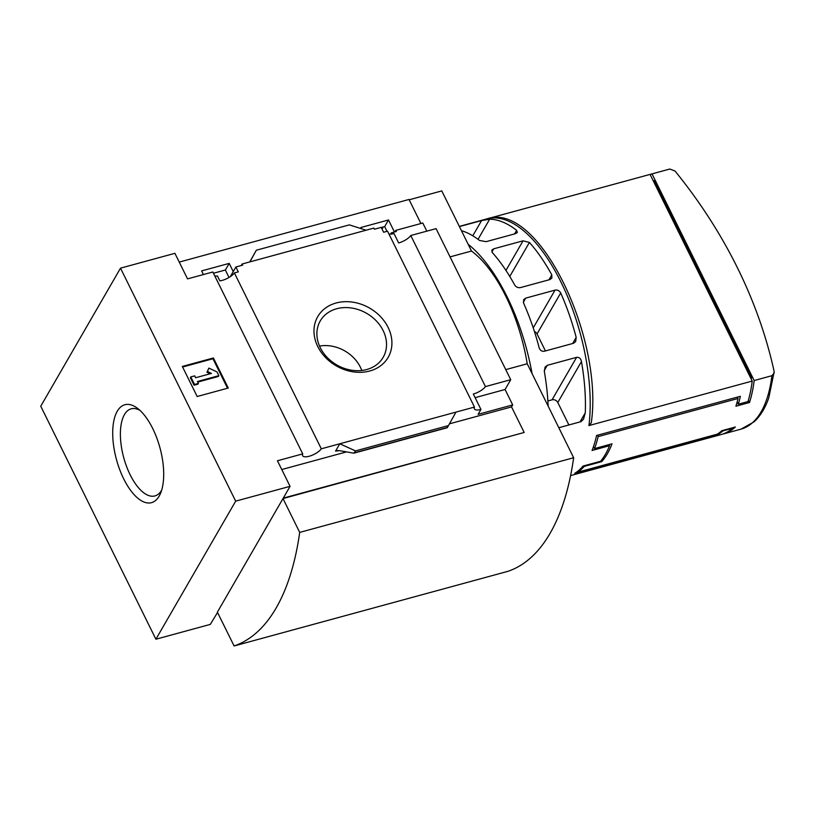 <?xml version="1.0" encoding="UTF-8"?>
<svg xmlns="http://www.w3.org/2000/svg" width="815" height="815" viewBox="0 0 815 815"><rect width="100%" height="100%" fill="white"/><g stroke="black" fill="none" stroke-linecap="round" stroke-linejoin="round"><path stroke-width="1.22" d="M213.449 273.249L225.378 269.999L228.995 277.477M203.393 274.563L201.6 270.916L229.188 263.398L225.378 269.999M235.667 501.154L155.91 639.215L40.75 406.216L120.508 268.155L235.667 501.154L290.069 486.331L277.436 460.77L302.732 453.884A10.789 3.892 153.7 0 0 302.61 455.677A10.789 3.892 153.7 0 0 311.167 455.616A10.789 3.892 153.7 0 0 321.314 448.81L234.394 272.933A10.789 3.892 -26.3 0 1 219.856 280.859L217.442 275.969A10.789 3.892 -26.3 0 1 214.773 275.918M234.394 272.933L238.306 271.864L235.892 266.984L230.309 276.652M235.892 266.984L242.697 265.13L242.137 263.999L241.26 265.517M229.188 263.398L233.233 271.589M381.288 227.497L384.69 226.57L387.003 231.338M361.534 228.76L360.913 227.497L388.5 219.979L384.69 226.57M394.908 231.898L395.795 230.38L396.345 231.501L391.292 232.876L390.579 234.129M391.292 232.876L391.852 234.007M388.5 219.979L394.45 232.02M366.088 230.217L249.91 261.88L256.328 250.225L349.36 224.869L366.088 230.217L373.861 228.098L374.421 229.229L381.216 227.375L383.631 232.255L387.553 231.185L474.473 407.072A10.789 3.892 153.7 0 0 474.361 408.865A10.789 3.892 153.7 0 0 480.942 409.436L473.321 394.022A10.789 3.892 153.7 0 0 485.445 386.595L410.78 235.515A10.789 3.892 -26.3 0 1 398.657 242.952L394.012 233.559A10.789 3.892 -26.3 0 1 388.938 233.987M249.91 261.88L242.137 263.999M395.795 230.38L422.791 223.015L426.815 231.144M388.113 327.416A40.669 33.354 -150 0 1 349.92 371.233A40.669 33.354 -150 0 1 320.815 312.339A40.669 33.354 -150 0 1 388.113 327.416M321.314 448.81L474.473 407.072M420.907 223.534L409.008 199.461L179.239 262.094M302.732 453.884L212.827 271.986L187.542 278.883L174.909 253.322L120.508 268.155M532.073 373.596A134.842 59.872 -105.2 0 0 468.156 244.276M732.359 427.824L732.583 428.282A134.842 59.872 74.8 0 1 721.336 434.507L570.602 475.593M732.583 428.282L722.874 430.931A134.842 59.872 74.8 0 1 718.494 434.161L574.728 473.342A134.842 59.872 -105.2 0 0 583.061 466.058L600.543 461.29A134.842 59.872 -105.2 0 0 609.549 445.703L592.067 450.471A134.842 59.872 -105.2 0 0 596.59 435.485L740.366 396.304A134.842 59.872 74.8 0 1 738.309 404.209L748.017 401.561A134.842 59.872 74.8 0 0 752.214 381.063L588.939 425.573L591.252 422.863M752.214 381.063L650.075 174.4L487.156 218.807M472.781 235.79L481.594 220.549L459.416 226.59M481.594 220.549L489.662 219.215A134.842 59.872 74.8 0 1 516.659 230.36L517.342 232.479L515.508 233.661L486.168 241.658L479.546 240.476A134.842 59.872 -105.2 0 0 461.443 230.696M492.311 252.558L491.832 250.083L493.717 248.82L523.057 240.822L529.414 242.442A134.842 59.872 74.8 0 1 551.796 274.899L551.867 278.098L549.85 279.586L520.51 287.583C518.045 287.99 516.099 287.145 514.693 285.016A134.842 59.872 -105.2 0 0 492.311 252.558M523.597 303.088L523.658 299.655L525.706 298.117L555.046 290.12C557.511 289.702 559.406 290.649 560.7 292.972A134.842 59.872 74.8 0 1 576.174 337.369L575.696 341.516L573.526 343.278L544.186 351.275C541.649 351.53 539.948 350.267 539.072 347.485A134.842 59.872 -105.2 0 0 523.597 303.088M548.138 406.104A134.842 59.872 -105.2 0 0 544.359 371.66L545.041 367.168L547.262 365.324L576.602 357.327C579.241 357.164 580.861 358.569 581.462 361.554A134.842 59.872 74.8 0 1 585.282 412.828L583.509 419.216L580.912 421.681L558.815 427.712M748.404 400.277L749.505 402.508L735.904 406.216A134.842 59.872 -105.2 0 0 738.044 398.484L598.159 436.606A134.842 59.872 74.8 0 1 594.532 448.596L612.024 443.829A134.842 59.872 74.8 0 1 601.725 461.636L584.243 466.404A134.842 59.872 74.8 0 1 577.58 472.242L717.465 434.11A134.842 59.872 -105.2 0 0 721.754 430.717L735.354 427.009A134.842 59.872 -105.2 0 1 723.282 433.977L741.049 429.138L754.089 421.813C760.354 416.068 765.254 408.071 768.789 397.832L774.179 371.66A491.486 403.089 30 0 0 675.024 171.028L669.787 169.031L652.02 173.88A134.842 59.872 -105.2 0 0 650.115 174.481M653.263 180.849L654.15 180.604L751.664 377.905L750.778 378.15M774.23 372.985L771.917 375.695L754.16 380.534L652.02 173.88M749.505 402.508A134.842 59.872 -105.2 0 0 754.16 380.534M155.91 639.215L210.311 624.392L217.544 612.473M382.072 229.096L383.305 226.947M409.171 199.797L441.781 190.904L471.498 251.04A112.368 49.898 74.8 0 1 527.224 363.775L573.648 457.735A303.516 134.76 74.8 0 1 508.04 571.295L234.099 645.969L217.381 612.147L282.988 498.576L299.706 532.399L573.648 457.735M290.069 486.331L283.253 498.128L524.167 432.47L282.988 498.576M485.445 386.595L510.74 379.698L436.076 228.628L410.78 235.515M524.167 432.47L511.535 406.909L512.696 404.902L505.076 389.499L510.74 379.698M512.696 404.902L478.11 414.336L480.942 409.436M339.804 443.778L335.556 451.123L339.397 450.644L353.863 453.181L355.513 450.909L339.804 443.778M511.535 406.909L449.493 423.82M346.171 451.989L281.766 469.532M256.328 250.225L249.757 261.921M455.982 412.105L447.282 427.722L353.863 453.181M448.535 425.552L355.513 450.909M182.316 366.444L213.408 357.968L228.261 388.042L197.179 396.508L182.316 366.444M450.043 256.888L471.498 251.04M505.758 369.623L527.224 363.775M299.706 532.399A303.516 134.76 74.8 0 1 234.099 645.969M123.686 478.823A50.734 22.525 -105.2 0 0 160.565 493.269A50.734 22.525 -105.2 0 0 159.944 447.761A50.734 22.525 -105.2 0 0 137.389 408.234A50.734 22.525 -105.2 0 0 113.743 421.284A50.734 22.525 -105.2 0 0 123.686 478.823M213.408 357.968L212.949 358.753L182.601 367.025M227.528 388.235L212.949 358.753M218.848 375.674L197.475 381.502L198.402 383.386L194.52 384.446L190.802 376.927L194.693 375.868L195.62 377.742L211.493 373.423L207.438 371.508L208.864 368.105L216.994 371.925L218.848 375.674L218.4 376.459L197.76 382.082M208.864 368.105L206.979 372.292L210.158 373.779M198.402 383.386L197.953 384.16L194.072 385.22L194.52 384.446M190.802 376.927L190.353 377.702L194.072 385.22M207.438 371.508L206.979 372.292M505.076 389.499L475.125 397.659M383.132 330.574A36.349 29.809 -150 0 1 382.48 358.457A36.349 29.809 -150 0 1 336.799 364.947A36.349 29.809 -150 0 1 319.602 322.129A36.349 29.809 -150 0 1 350.868 307.907A36.349 29.809 -150 0 1 383.132 330.574M319.531 346.069A34.077 27.944 -150 0 1 360.352 367.147A34.077 27.944 -150 0 1 361.779 370.479M751.124 378.853L751.664 377.905M545.429 350.939L537.034 333.936A4.493 3.688 30 0 0 534.416 331.511M568.89 424.961L557.796 402.518A4.493 3.688 30 0 0 552.05 399.819L547.874 400.96M737.178 401.917L738.309 404.209M609.029 444.644L609.549 445.703M718.219 433.59L718.494 434.161M577.264 471.61L577.58 472.242M583.948 465.813L584.243 466.404M601.175 460.526L601.725 461.636M593.524 446.538L594.532 448.596M597.487 435.241L598.159 436.606M737.371 397.119L738.044 398.484M139.925 410.363A45.141 20.039 -105.2 0 0 131.48 408.743A45.141 20.039 -105.2 0 0 130.125 474.727A45.141 20.039 -105.2 0 0 155.217 495.836A45.141 20.039 -105.2 0 0 161.676 490.151M588.939 425.573A134.842 59.872 -105.2 0 0 561.107 282.326A134.842 59.872 -105.2 0 0 486.973 218.858A134.842 59.872 -105.2 0 0 486.8 218.909M741.049 429.138A134.842 59.872 -105.2 0 0 771.917 375.695M338.001 450.461L335.556 451.123M447.425 427.478L354.393 452.834M514.611 233.905L516.659 230.36M478.038 239.335L489.662 219.215M491.883 251.978L493.717 248.82M505.952 270.427L523.057 240.822M548.953 279.83L551.796 274.899M509.762 276.468L529.414 242.442M523.322 302.253L525.706 298.117M533.224 327.895L555.046 290.12M572.629 343.522L576.174 337.369M537.034 333.936L560.7 292.972M544.237 370.56L547.262 365.324M552.05 399.819L576.602 357.327M580.015 421.926L585.282 412.828M557.796 402.518L581.462 361.554M591.272 422.863C603.721 337.777 538.613 200.796 486.973 218.858L459.324 226.397"/></g></svg>
